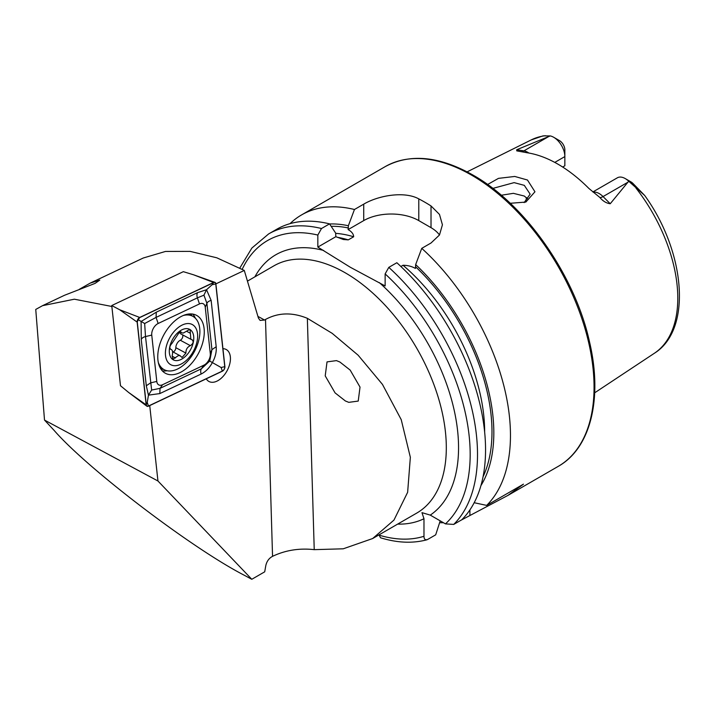 <?xml version="1.0" encoding="UTF-8"?>
<svg xmlns="http://www.w3.org/2000/svg" width="715" height="715" viewBox="0 0 715 715"><rect width="100%" height="100%" fill="white"/><g stroke="black" fill="none" stroke-linecap="round" stroke-linejoin="round"><path stroke-width="1.07" d="M524.131 202.622L530.146 194.14L524.309 185.355L514.121 182.629L492.832 188.403M487.576 184.506L498.471 178.366L514.773 176.453L527.473 180.019L534.954 191.781L525.847 202.068L510.233 203.283M339.866 362.005L336.461 360.619L327.023 361.888L325.218 375.876L335.067 392.875L345.381 400.972L348.786 402.348L358.224 401.079L360.02 387.092L350.18 370.102L339.866 362.005M244.03 575.119C191.656 548.119 87.23 468.548 54.143 430.421L44.509 420.08L157.952 480.998L251.787 579.284L244.03 575.119M111.862 306.476L74.369 299.201L42.551 305.671L64.556 295.259L95.113 283.372L99.787 280.11L90.224 283.113L79.338 289.298M206.26 378.825A18.17 10.85 118.2 0 0 208.986 381.497A18.17 10.85 118.2 0 0 218.03 380.577A18.17 10.85 118.2 0 0 229.667 364.266A18.17 10.85 118.2 0 0 226.181 349.483A18.17 10.85 118.2 0 0 222.946 348.688M592.887 191.933L617.367 177.803A15.757 9.098 60 0 1 625.241 178.58L625.241 178.58A15.757 9.098 60 0 1 628.708 181.226L610.235 203.739C606.4 203.257 602.924 201.156 599.822 197.438L588.892 188.456A125.563 72.492 60 0 0 557.968 164.173A125.563 72.492 60 0 0 527.035 152.742L516.757 150.865L516.713 149.748L550.237 135.922L543.069 135.877L531.236 139.908A123.248 71.16 60 0 1 545.313 135.716M528.233 199.431L524.318 196.053L513.388 193.336L501.287 195.249M400.901 266.498L403.028 265.265C407.702 265.31 411.84 266.373 415.442 268.447L415.656 264.586L421.752 248.355L431.02 243.002L439.475 235.003L442.424 224.787L439.484 214.42L431.02 205.947A173.048 99.912 -120 0 0 424.898 202.238A173.048 99.912 -120 0 0 418.784 198.877C404.315 190.914 378.315 195.481 363.721 204.15L354.452 209.504L348.366 225.734L348.142 229.595C351.753 231.687 353.585 234.082 353.657 236.763L348.268 239.874L343.379 239.498L335.853 236.692L335.639 233.081L329.544 223.875L321.5 228.523L317.835 235.056L317.835 247.095L350.261 267.231L385.135 285.946L385.135 273.908L388.799 267.374L396.843 262.736A173.048 99.912 60 0 1 461.765 519.778L453.721 524.417L445.454 523.88L430.269 515.113L421.966 512.646L423.977 518.741A151.41 87.418 60 0 1 397.638 524.113M421.752 248.355A173.048 99.912 60 0 1 486.674 505.398L474.188 502.717M460.594 520.449L507.918 495.415L523.469 484.153L486.674 505.398M443.47 522.736A173.048 99.912 60 0 1 439.618 522.674M554.777 162.403L564.85 156.585L564.85 165.782L562.669 167.042M525.838 201.63A90.85 52.454 60 0 1 526.481 197.581M625.241 178.58L631.05 181.941A7.534 4.353 60 0 1 632.873 183.362L644.689 195.463L628.708 181.226M257.945 316.459A142.759 82.422 60 0 1 264.103 319.802A142.759 82.422 60 0 1 264.505 320.034L265.506 319.453C278.296 312.518 292.247 312.142 307.352 318.318L332.153 333.324L358.126 355.203L382.471 384.42L401.222 419.642L410.347 457.296L407.639 492.295L393.947 520.109L372.649 538.538L343.227 548.807L314.234 549.647C299.29 547.985 285.392 550.219 272.549 556.333L271.548 556.913C268.563 558.853 266.641 561.767 265.792 565.654L264.711 571.821L251.787 579.284M264.505 320.034L260.108 320.418L258.437 318.121L244.28 270.44L216.779 257.793L190.154 251.385L165.478 251.448L143.295 257.999L90.224 283.113M244.28 270.44L215.885 283.873M149.73 405.575L157.952 480.998M553.705 137.289A15.757 9.098 -120 0 1 564.85 156.585L564.85 149.873A7.534 4.353 -120 0 0 559.523 140.641L553.705 137.289A15.757 9.098 -120 0 0 550.237 135.922M527.92 199.807A95.596 55.189 60 0 1 527.983 199.11M415.656 264.586A158.131 91.297 60 0 1 480.936 485.583M440.199 520.851L435.694 534.829L427.65 539.468C425.237 540.299 424.013 539.235 423.977 536.286L423.977 518.741M379.013 534.865L380.487 537.76C397.174 542.908 412.635 543.588 426.891 539.798L427.65 539.468M321.5 228.523A173.048 99.912 60 0 0 268.634 233.93L276.678 229.292A173.048 99.912 60 0 1 329.544 223.875M329.615 223.974A158.131 91.297 60 0 1 348.366 225.734M290.031 223.661A173.048 99.912 60 0 1 301.578 214.911A173.048 99.912 60 0 1 354.452 209.504M439.484 235.003A38.932 22.478 0 0 0 431.02 227.665L418.784 220.604A38.932 22.478 0 0 0 363.721 220.604L348.142 229.595M335.853 236.692L317.835 247.095M122.22 387.164L122.766 387.61M42.551 305.671L35.75 309.434L44.509 420.08M170.42 349.215L170.76 349.313C172.547 349.796 173.03 351.914 172.217 355.659L172.905 359.305L178.446 355.534L180.216 355.802L182.03 357.491L185.927 353.103C185.793 349.537 187.267 347.061 190.378 345.658C193.506 343.397 193.953 341.368 191.7 339.571L190.825 339.268L190.11 329.892L189.135 329.74L183.353 333.02L181.825 332.859L179.858 331.474L172.083 343.236C169.687 345.89 169.249 347.919 170.76 349.313L170 348.741M186.07 323.734A22.791 13.612 118.2 0 0 166.05 347.49A22.791 13.612 118.2 0 0 176.98 365.517A22.791 13.612 118.2 0 0 196.991 341.761A22.791 13.612 118.2 0 0 186.07 323.734M158.274 362.353A30.28 18.081 118.2 0 0 164.137 369.664A30.28 18.081 118.2 0 0 172.431 370.745A30.28 18.081 118.2 0 0 197.179 345.417A30.28 18.081 118.2 0 0 192.791 316.307A30.28 18.081 118.2 0 0 184.506 315.226A30.28 18.081 118.2 0 0 183.317 315.494M159.293 365.901A30.28 18.081 118.2 0 0 162.913 369.003L164.137 369.664M192.201 339.75L191.7 339.571M178.071 360.485A17.303 10.332 118.2 0 0 193.273 342.449A17.303 10.332 118.2 0 0 184.971 328.766A17.303 10.332 118.2 0 0 169.777 346.802A17.303 10.332 118.2 0 0 178.071 360.485M180.028 331.438L181.092 332.019L179.858 331.474M192.791 316.307L191.575 315.646A30.28 18.081 118.2 0 0 186.892 314.341M179.519 331.617A5.961 3.566 118.2 0 0 180.868 333.923L190.825 339.268M182.566 334.826A3.405 2.038 -61.8 0 1 182.45 337.775A3.405 2.038 -61.8 0 1 180.296 340.242A5.961 3.566 118.2 0 0 175.845 347.687A3.405 2.038 -61.8 0 1 173.155 352.012M179.805 372.694A32.881 19.636 118.2 0 0 202.515 343.432A32.881 19.636 118.2 0 0 196.571 315.369A32.881 19.636 118.2 0 0 182.236 315.967A32.881 19.636 118.2 0 0 159.525 345.238A32.881 19.636 118.2 0 0 165.46 373.302A32.881 19.636 118.2 0 0 179.805 372.694M205.241 307.253A8.652 5.166 118.2 0 0 199.485 303.929L158.149 323.493A8.652 5.166 118.2 0 0 151.75 335.103L156.791 381.417A8.652 5.166 118.2 0 0 162.546 384.733L203.891 365.177A8.652 5.166 118.2 0 0 210.29 353.568L205.241 307.253L206.903 303.321L203.936 295.152L197.403 297.851L199.485 303.929M215.876 283.819A3.459 2.065 118.2 0 0 214.911 282.354A3.459 2.065 118.2 0 0 213.579 282.497L139.702 317.451A3.459 2.065 118.2 0 0 137.146 322.09L146.155 404.842A3.459 2.065 118.2 0 0 146.79 406.138A3.459 2.065 118.2 0 0 148.461 406.174L222.329 371.219A3.459 2.065 118.2 0 0 224.894 366.572L215.876 283.819M137.146 322.09L119.655 309.738L111.755 305.546L183.335 271.673L193.533 274.783L213.579 282.497M111.755 305.546L120.486 385.734L128.673 392.49L146.155 404.842M213.571 282.648L139.702 317.603A3.289 1.966 118.2 0 0 137.271 322.009L146.28 404.762A3.289 1.966 118.2 0 0 148.47 406.022L222.338 371.067A3.289 1.966 118.2 0 0 224.769 366.661L215.76 283.909A3.289 1.966 118.2 0 0 213.571 282.648L212.105 284.758L215.76 283.909M197.626 292.623A6.06 3.781 64.7 0 0 197.403 297.851L156.058 317.415L144.662 323.52L145.503 336.568L151.643 390.05L160.044 388.352L201.389 368.797L209.718 361.039L212.355 362.577C209.54 367.832 205.804 371.639 201.165 374.017L159.82 393.581L148.443 395.145L146.298 385.778L141.248 339.464L141.105 321.491L156.281 312.187L197.626 292.623L206.528 289.727L211.148 300.425L216.198 346.739C216.618 352.021 215.331 357.303 212.355 362.577L221.123 367.51L222.338 371.067M151.643 390.05L148.443 395.145L147.245 402.465L148.47 406.022M203.936 295.152L206.528 289.727L212.105 284.758M144.662 323.52L138.236 319.712L139.702 317.603M209.718 361.039L211.944 349.635L210.29 353.568M593.182 192.165A15.757 9.098 60 0 1 599.242 193.595A15.757 9.098 60 0 1 603.049 196.571L610.235 203.739M599.822 197.438A7.785 2.69 134.9 0 0 603.049 196.571L628.074 182.128M471.703 175.211A173.048 99.912 60 0 1 584.745 327.702A173.048 99.912 60 0 1 558.227 466.368C590.688 448.233 602.808 398.469 589.58 342.154C575.155 275.767 525.471 204.481 472.999 175.086C439.269 156.093 409.99 153.278 385.179 166.64A173.048 99.912 60 0 1 471.703 175.211M254.88 276.839A151.41 87.418 60 0 1 323.689 250.473M247.453 281.129L273.979 265.81A142.759 82.422 60 0 1 345.363 272.88A142.759 82.422 60 0 1 438.626 398.684A142.759 82.422 60 0 1 416.747 513.084L372.649 538.538M635.966 188.054A123.248 71.16 60 0 1 654.404 353.246L594.683 392.803M314.234 549.647L307.352 318.318M272.549 556.333L265.506 319.453M385.135 273.908A167.855 96.909 60 0 1 445.454 523.88M379.281 282.568A151.41 87.418 60 0 1 430.269 515.113M388.799 267.374A173.048 99.912 60 0 1 453.721 524.417M403.028 265.265A150.329 86.792 60 0 1 484.645 432.003M415.656 266.82A155.521 89.795 60 0 1 483.072 476.717M242.224 269.287A167.855 96.909 60 0 1 317.835 235.056M423.977 536.286A167.855 96.909 60 0 1 379.013 535.124M337.131 237.264A150.329 86.792 60 0 1 348.268 239.874M335.639 233.349A150.329 86.792 60 0 1 353.657 236.763M331.179 226.333A155.521 89.795 60 0 1 348.366 227.969M431.02 205.947L431.02 227.665M418.784 198.877L418.784 220.604M363.721 204.15L363.721 220.604M469.907 515.077L469.907 509.902M629.084 181.574L632.873 183.362M521.807 151.544A7.785 5.765 98.9 0 0 523.898 150.874L516.713 149.748M528.868 153.037A15.757 9.098 -120 0 0 523.898 150.874L548.914 136.431M186.606 331.277L190.244 333.226M180.296 340.242L190.378 345.658M175.845 347.687L185.927 353.103M172.101 356.168L175.461 357.974M170.143 348.983L170.76 349.313M160.893 369.029A31.746 18.956 118.2 0 0 163.476 369.306M195.41 318.264A32.881 19.636 118.2 0 0 192.737 314.082M192.192 315.985A31.746 18.956 118.2 0 0 190.485 313.912M119.655 309.738L139.702 317.451M162.269 370.808A32.881 19.636 118.2 0 0 167.14 370.745M221.123 367.51L224.769 366.661M138.236 319.712L137.271 322.009M147.245 402.465L146.28 404.762M216.198 346.739L211.944 349.635L206.903 303.321A6.06 3.664 -6.2 0 1 211.148 300.425M201.165 374.017A6.06 3.781 64.7 0 1 201.389 368.797L203.891 365.177M159.82 393.581L160.044 388.352L162.546 384.733M146.298 385.778L150.552 382.882L156.791 381.417M141.248 339.464A6.06 3.664 -6.2 0 1 145.503 336.568L151.75 335.103M156.281 312.187L156.058 317.415L158.149 323.493M507.918 495.415L558.227 466.368M531.236 139.908L467.118 171.85M644.689 195.463C685.256 251.582 692.567 329.49 654.404 353.246M268.634 233.93L251.877 248.051L239.847 268M301.578 214.911L385.179 166.64M172.547 351.682L180.216 355.802M179.483 331.608L181.825 332.859M193.533 274.783L214.911 282.354M128.673 392.49L146.79 406.138"/></g></svg>
